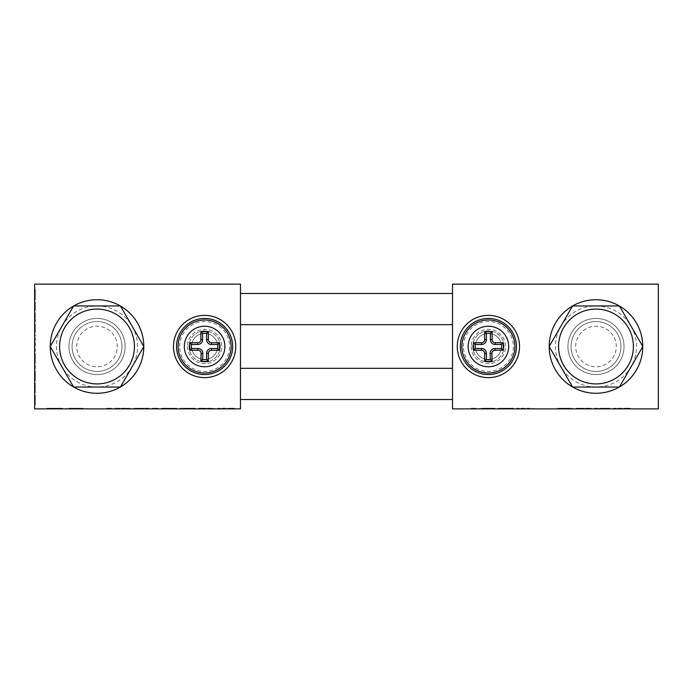 <?xml version="1.0" encoding="UTF-8"?>
<svg xmlns="http://www.w3.org/2000/svg" width="693" height="693" viewBox="0 0 693 693"><rect width="100%" height="100%" fill="white"/><g stroke="black" fill="none" stroke-linecap="round" stroke-linejoin="round"><path stroke-width="0.52" stroke-dasharray="3.46 2.6" d="M34.65 284.13L34.65 408.87L240.471 408.87L240.471 284.13L34.65 284.13M121.968 346.5A24.948 24.948 0 0 0 97.02 321.552A24.948 24.948 0 0 0 72.072 346.5A24.948 24.948 0 0 0 97.02 371.448A24.948 24.948 0 0 0 121.968 346.5A24.948 24.948 0 0 0 97.02 321.552A24.948 24.948 0 0 0 72.072 346.5A24.948 24.948 0 0 0 97.02 371.448A24.948 24.948 0 0 0 121.968 346.5A24.948 24.948 0 0 0 97.02 321.552A24.948 24.948 0 0 0 72.072 346.5A24.948 24.948 0 0 1 97.02 321.552A24.948 24.948 0 0 1 121.968 346.5A24.948 24.948 0 0 1 97.02 371.448A24.948 24.948 0 0 1 72.072 346.5A24.948 24.948 0 0 0 97.02 371.448A24.948 24.948 0 0 0 121.968 346.5M217.706 346.5A13.098 13.098 0 0 1 204.608 359.598A13.098 13.098 0 0 1 191.511 346.5A13.098 13.098 0 0 1 204.608 333.402A13.098 13.098 0 0 1 217.706 346.5A13.098 13.098 0 0 1 204.608 359.598A13.098 13.098 0 0 1 191.511 346.5A13.098 13.098 0 0 1 204.608 333.402A13.098 13.098 0 0 1 217.706 346.5M658.35 284.13L452.529 284.13L452.529 408.87L658.35 408.87L658.35 284.13M620.928 346.5A24.948 24.948 0 0 0 595.98 321.552A24.948 24.948 0 0 0 571.032 346.5A24.948 24.948 0 0 0 595.98 371.448A24.948 24.948 0 0 0 620.928 346.5A24.948 24.948 0 0 0 595.98 321.552A24.948 24.948 0 0 0 571.032 346.5A24.948 24.948 0 0 0 595.98 371.448A24.948 24.948 0 0 0 620.928 346.5A24.948 24.948 0 0 0 595.98 321.552A24.948 24.948 0 0 0 571.032 346.5A24.948 24.948 0 0 0 595.98 371.448A24.948 24.948 0 0 0 620.928 346.5A24.948 24.948 0 0 1 595.98 371.448A24.948 24.948 0 0 1 571.032 346.5A24.948 24.948 0 0 1 595.98 321.552A24.948 24.948 0 0 1 620.928 346.5M501.489 346.5A13.098 13.098 0 0 1 488.392 359.598A13.098 13.098 0 0 1 475.294 346.5A13.098 13.098 0 0 1 488.392 333.402A13.098 13.098 0 0 1 501.489 346.5A13.098 13.098 0 0 1 488.392 359.598A13.098 13.098 0 0 1 475.294 346.5A13.098 13.098 0 0 1 488.392 333.402A13.098 13.098 0 0 1 501.489 346.5M34.65 299.74L34.65 289.094L34.65 299.74L35.274 299.74L35.274 298.103L35.274 299.74L34.65 299.74M34.65 305.197L34.65 310.655L34.65 301.923L34.65 305.197L35.274 305.197L35.274 307.38L35.274 304.106L35.274 305.197L34.65 305.197M34.65 321.569L34.65 312.838L34.65 321.569L35.274 321.569L35.274 320.201L35.274 321.569L34.65 321.569M34.65 323.752L34.65 332.484L34.65 323.752L35.274 323.752M34.65 336.027L34.65 334.667L34.65 336.027L34.65 334.667L34.65 336.027L35.274 336.027L35.274 334.667L35.274 336.027L35.274 334.667L35.274 336.027L34.65 336.027M34.65 349.67L34.65 338.21L34.65 349.67L35.274 349.67L35.274 351.308L35.274 338.21L35.274 349.67L34.65 349.67M34.65 363.314L34.65 353.491L34.65 363.314L35.274 363.314L35.274 353.491L35.274 363.314L34.65 363.314M34.65 368.771L34.65 365.497L34.65 368.771L35.274 368.771L35.274 367.134L35.274 368.771L34.65 368.771M34.65 370.954L34.65 380.778L34.65 370.954L35.274 370.954L35.274 380.778L35.274 370.954L34.65 370.954M34.65 391.969L34.65 382.96L34.65 391.969L35.274 392.515L35.274 382.96L35.274 392.515L34.65 391.969M34.65 404.79L34.65 394.967L34.65 404.79L35.274 404.79L35.274 394.967L35.274 404.79L34.65 404.79M34.65 305.743L34.65 309.286L34.65 305.743L35.274 305.743L35.274 304.651L35.274 306.834L35.274 305.743L34.65 305.743M34.65 320.201L34.65 314.198L34.65 320.201L35.274 320.201L35.274 319.655L34.65 320.201M34.65 325.389L34.65 331.115L34.65 325.389L35.274 325.389L35.274 324.021L35.274 332.484L35.274 325.112L35.274 332.484L35.274 325.389L35.274 331.115L35.274 325.389L34.65 325.389L35.274 325.389M240.471 309.078L240.471 293.486L240.471 309.078M240.471 383.922L240.471 368.329L240.471 383.922M48.813 408.87L62.751 408.87L48.813 408.87L48.813 408.246L61.478 408.246L47.124 408.246L59.373 408.246L48.389 408.246L48.813 408.87L48.813 408.246M68.659 408.87L83.021 408.87L66.13 408.87L68.659 408.87L68.659 408.246L80.483 408.246L68.659 408.246L68.659 408.87M111.738 408.87L106.67 408.87L111.738 408.87L111.738 408.246L109.199 408.246L111.738 408.246L111.738 408.87M125.667 408.87L125.667 408.246L115.116 408.246L129.47 408.246L123.986 408.246L125.667 408.246L125.667 408.87L115.116 408.87L125.676 408.87M115.116 408.87L130.319 408.87L115.116 408.87L115.116 408.246L119.759 408.246L115.116 408.246L115.116 408.87L115.116 408.246M145.937 408.87L145.937 408.246L148.9 408.246L145.937 408.246L145.937 408.87L147.211 408.87L133.697 408.87L145.946 408.87M147.211 408.87L148.9 408.87L147.211 408.87L147.211 408.246L147.211 408.87M158.186 408.87L152.278 408.87L158.186 408.87L158.186 408.246L152.278 408.246L158.186 408.246L158.186 408.87M168.321 408.87L175.927 408.87L166.207 408.87L175.927 408.87L168.321 408.87L168.321 408.246L176.767 408.246L162.838 408.246L170.435 408.246L168.321 408.246L168.321 408.87L168.321 408.246M164.102 408.87L161.564 408.87L164.518 408.87L164.102 408.246L174.653 408.246L164.102 408.246L164.102 408.87L164.102 408.246M175.927 408.87L176.767 408.87L175.927 408.87L175.927 408.246M180.145 408.87L195.348 408.87L180.145 408.87L180.145 408.246L180.145 408.87M211.815 408.87L202.954 408.87L214.354 408.87L211.824 408.87L211.824 408.246L201.68 408.246L201.68 408.87L202.954 408.87L201.689 408.87M201.68 408.87L201.68 408.246L200.84 408.246L200.84 408.87L198.726 408.87L200.84 408.87L200.84 408.246L198.726 408.246L201.689 408.246M227.867 408.87L217.732 408.87L227.867 408.87L227.867 408.246L234.624 408.246L217.732 408.246L227.867 408.246M135.811 408.87L146.786 408.87L135.811 408.87L135.811 408.246L135.811 408.87M174.238 408.87L164.518 408.87L174.238 408.87L174.238 408.246M182.259 408.87L193.243 408.87L182.259 408.87L182.259 408.246L182.259 408.87M143.797 346.561A46.777 46.777 0 0 0 97.02 299.722A46.777 46.777 0 0 0 50.242 346.5A46.777 46.777 0 0 0 97.02 393.277A46.777 46.777 0 0 0 143.797 346.439M235.741 346.5A31.133 31.133 0 0 0 204.608 315.367A31.133 31.133 0 0 0 173.475 346.5A31.133 31.133 0 0 0 204.608 377.633A31.133 31.133 0 0 0 235.741 346.5M642.757 346.561A46.777 46.777 0 0 0 595.98 299.722A46.777 46.777 0 0 0 549.202 346.5A46.777 46.777 0 0 0 595.98 393.277A46.777 46.777 0 0 0 642.757 346.439M519.525 346.5A31.133 31.133 0 0 0 488.392 315.367A31.133 31.133 0 0 0 457.259 346.5A31.133 31.133 0 0 0 488.392 377.633A31.133 31.133 0 0 0 519.525 346.5M476.308 408.87L471.24 408.87L476.308 408.87L476.308 408.246L473.769 408.246L476.308 408.246L476.308 408.87M483.905 408.87L483.905 408.246L481.8 408.246L483.905 408.246L483.905 408.87L481.8 408.87L494.048 408.87L479.686 408.87L494.889 408.87L494.889 408.246L483.913 408.246M483.913 408.87L494.889 408.87L494.889 408.246L483.905 408.246M498.267 408.87L513.47 408.87L498.267 408.87L498.267 408.246L498.267 408.87M526.983 408.87L516.848 408.87L533.74 408.87L516.848 408.246L526.983 408.246M559.918 408.87L571.751 408.87L559.502 408.87L564.145 408.87L562.032 408.87L562.032 408.246L570.053 408.246M567.948 408.87L567.948 408.246L567.948 408.87L567.948 408.246L558.653 408.246L558.653 408.87L558.653 408.246L559.927 408.246L559.927 408.87L559.927 408.246L559.927 408.87L559.927 408.246L562.032 408.246L562.032 408.87L559.927 408.87L559.927 408.246L569.213 408.246L569.213 408.87L569.213 408.246L570.062 408.246L570.062 408.87L570.478 408.246L567.948 408.246L570.062 408.246L570.062 408.87L571.751 408.87L570.053 408.87M557.813 408.87L557.813 408.246L557.813 408.87M571.751 408.87L572.591 408.87L571.751 408.87L571.751 408.246M575.97 408.87L591.172 408.87L575.97 408.87L575.97 408.246L575.97 408.87M600.459 408.87L600.459 408.246L610.178 408.246L600.459 408.246L600.459 408.87L604.261 408.87L596.664 408.87L600.467 408.87M604.261 408.87L610.178 408.87L604.261 408.87L604.261 408.246L604.261 408.87M596.664 408.87L594.551 408.87L596.664 408.87L596.664 408.246L594.551 408.246L597.505 408.246L596.664 408.246L596.664 408.87M623.691 408.87L613.556 408.87L623.691 408.87L623.691 408.246L630.448 408.246L613.556 408.246L623.691 408.246M509.251 408.87L509.251 408.246L511.356 408.246L509.251 408.246L509.251 408.87L510.94 408.87L500.381 408.87L509.242 408.87M510.94 408.87L510.94 408.246L510.94 408.87M525.294 408.87L529.097 408.87L521.491 408.87L525.294 408.87L525.294 408.246L529.097 408.246L525.294 408.246M580.197 408.87L580.197 408.246L591.172 408.246L580.197 408.246L580.197 408.87L581.462 408.87L578.083 408.87L580.188 408.87M581.462 408.87L589.059 408.87L581.462 408.87L581.462 408.246L581.462 408.87M452.529 309.078L452.529 293.486L452.529 309.078M452.529 383.922L452.529 368.329L452.529 383.922M473.769 408.87L473.769 408.246L471.24 408.246L473.769 408.246L473.769 408.87L473.769 408.246M471.24 408.87L471.24 408.246L471.24 408.87M60.213 408.246L58.524 408.246L61.902 408.246L59.373 408.246L60.213 408.246L60.213 408.87L60.213 408.246M62.751 408.246L61.902 408.246L62.751 408.246L62.751 408.87L62.751 408.246M83.021 408.246L80.483 408.246L83.021 408.246L83.021 408.87L83.021 408.246M106.67 408.246L109.199 408.246L106.67 408.246L106.67 408.87L106.67 408.246M121.448 408.246L123.986 408.246L121.448 408.246L121.448 408.87L121.448 408.246M134.113 408.246L134.113 408.87L134.113 408.246M135.386 408.246L136.651 408.246L135.386 408.246L135.386 408.87L135.386 408.246M138.765 408.246L141.294 408.246L138.765 408.246L138.765 408.87L138.765 408.246M137.916 408.246L136.226 408.246L139.18 408.246L137.916 408.246L137.916 408.87L137.916 408.246M141.294 408.246L139.18 408.246L143.408 408.246L141.294 408.246L141.294 408.87L141.294 408.246M144.672 408.246L146.362 408.246L144.672 408.246L144.672 408.87L144.672 408.246M146.786 408.246L146.786 408.87L146.786 408.246M161.989 408.246L162.838 408.246L161.564 408.246L161.989 408.87L161.989 408.246M180.994 408.246L181.835 408.246L180.994 408.246L180.994 408.87L180.994 408.246M183.108 408.246L185.213 408.246L183.108 408.246L183.108 408.87L183.108 408.246M187.751 408.246L182.683 408.246L189.856 408.246L187.751 408.246L187.751 408.87L187.751 408.246M192.394 408.246L190.28 408.246L193.659 408.246L192.394 408.246L192.394 408.87L192.394 408.246M194.508 408.246L193.659 408.246L194.924 408.246L194.508 408.87L194.508 408.246M195.348 408.246L195.348 408.87L195.348 408.246M191.129 408.246L192.819 408.246L191.129 408.246L191.129 408.87L191.129 408.246M193.243 408.246L193.243 408.87L193.243 408.246M201.68 408.246L211.815 408.246M499.107 408.246L499.956 408.246L499.107 408.246L499.107 408.87L499.107 408.246M501.221 408.246L503.335 408.246L501.221 408.246L501.221 408.87L501.221 408.246M505.873 408.246L500.381 408.246L507.978 408.246L505.873 408.246L505.873 408.87L505.873 408.246M510.516 408.246L508.402 408.246L511.78 408.246L510.516 408.246L510.516 408.87L510.516 408.246M512.629 408.246L511.78 408.246L513.045 408.246L512.629 408.87L512.629 408.246M513.47 408.246L513.47 408.87L513.47 408.246M567.948 408.246L559.918 408.246M576.819 408.246L577.659 408.246L576.819 408.246L576.819 408.87L576.819 408.246M578.924 408.246L581.037 408.246L578.924 408.246L578.924 408.87L578.924 408.246M578.083 408.246L578.083 408.87L578.083 408.246M58.948 408.87L58.948 408.246M61.478 408.87L61.478 408.246M58.524 408.87L58.524 408.246M57.684 408.87L57.684 408.246M56.419 408.87L56.419 408.246M53.881 408.87L53.881 408.246L53.881 408.87M52.616 408.87L52.616 408.246L52.616 408.87M51.343 408.87L51.343 408.246M50.927 408.87L50.927 408.246M61.902 408.87L61.902 408.246L61.902 408.87M53.032 408.87L53.032 408.246L53.032 408.87M47.548 408.87L47.548 408.246M47.124 408.87L47.124 408.246M49.653 408.87L49.653 408.246M50.078 408.87L50.078 408.246M58.108 408.87L58.108 408.246M59.373 408.87L59.373 408.246L59.373 408.87M52.192 408.87L52.192 408.246L52.192 408.87M50.502 408.87L50.502 408.246L50.502 408.87M48.389 408.87L48.389 408.246L48.389 408.87M55.994 408.87L55.994 408.246M59.789 408.87L59.789 408.246M61.062 408.87L61.062 408.246M66.13 408.87L66.13 408.246L66.13 408.87M80.483 408.87L80.483 408.246L80.483 408.87M109.199 408.87L109.199 408.246M118.07 408.87L118.07 408.246M119.759 408.87L119.759 408.246L119.759 408.87M129.47 408.87L129.47 408.246L129.47 408.87M117.221 408.87L117.221 408.246M119.335 408.87L119.335 408.246L119.335 408.87M123.986 408.87L123.986 408.246L123.986 408.87M126.091 408.87L126.091 408.246L126.091 408.87M128.205 408.87L128.205 408.246L128.205 408.87M130.319 408.87L130.319 408.246L130.319 408.87M115.956 408.87L115.956 408.246M117.645 408.87L117.645 408.246M118.494 408.87L118.494 408.246M126.94 408.87L126.94 408.246L126.94 408.87M127.781 408.87L127.781 408.246L127.781 408.87M133.697 408.87L133.697 408.246L133.697 408.87M134.537 408.87L134.537 408.246L134.537 408.87M136.651 408.87L136.651 408.246L136.651 408.87M143.832 408.87L143.832 408.246L143.832 408.87M148.051 408.87L148.051 408.246L148.051 408.87M148.475 408.87L148.475 408.246L148.475 408.87M148.9 408.87L148.9 408.246L148.9 408.87M136.226 408.87L136.226 408.246L136.226 408.87M139.18 408.87L139.18 408.246L139.18 408.87M143.408 408.87L143.408 408.246L143.408 408.87M146.362 408.87L146.362 408.246L146.362 408.87M152.278 408.87L152.278 408.246L152.278 408.87M174.653 408.87L174.653 408.246L174.653 408.87M176.767 408.87L176.767 408.246L176.767 408.87M172.548 408.87L172.548 408.246L172.548 408.87M170.435 408.87L170.435 408.246M166.216 408.87L166.216 408.246M162.838 408.87L162.838 408.246L162.838 408.87M161.564 408.87L161.564 408.246L161.564 408.87M170.01 408.87L170.01 408.246M172.124 408.87L172.124 408.246M175.502 408.87L175.502 408.246M173.813 408.87L173.813 408.246M172.973 408.87L172.973 408.246M171.699 408.87L171.699 408.246M167.905 408.87L167.905 408.246M166.632 408.87L166.632 408.246M165.367 408.87L165.367 408.246M164.518 408.87L164.518 408.246M163.678 408.87L163.678 408.246L163.678 408.87M173.389 408.87L173.389 408.246L173.389 408.87M170.859 408.87L170.859 408.246L170.859 408.87M180.57 408.87L180.57 408.246L180.57 408.87M181.835 408.87L181.835 408.246L181.835 408.87M185.213 408.87L185.213 408.246L185.213 408.87M190.28 408.87L190.28 408.246L190.28 408.87M193.659 408.87L193.659 408.246L193.659 408.87M194.924 408.87L194.924 408.246L194.924 408.87M182.683 408.87L182.683 408.246L182.683 408.87M184.373 408.87L184.373 408.246L184.373 408.87M185.637 408.87L185.637 408.246L185.637 408.87M189.856 408.87L189.856 408.246L189.856 408.87M192.819 408.87L192.819 408.246L192.819 408.87M198.726 408.87L198.726 408.246L198.726 408.87M200.84 408.87L200.84 408.246L200.84 408.87M202.954 408.87L202.954 408.246L202.954 408.87M204.643 408.87L204.643 408.246L204.643 408.87M205.908 408.87L205.908 408.246M207.172 408.87L207.172 408.246M208.446 408.87L208.446 408.246L208.446 408.87M209.71 408.87L209.71 408.246M211.4 408.87L211.4 408.246L211.4 408.87M212.664 408.87L212.664 408.246M213.505 408.87L213.505 408.246M214.354 408.87L214.354 408.246L214.354 408.87M212.24 408.87L212.24 408.246L212.24 408.87M210.551 408.87L210.551 408.246M209.286 408.87L209.286 408.246M208.021 408.87L208.021 408.246M207.597 408.87L207.597 408.246L207.597 408.87M205.483 408.87L205.483 408.246L205.483 408.87M205.059 408.87L205.059 408.246M203.794 408.87L203.794 408.246M234.624 408.87L234.624 408.246M224.489 408.87L224.489 408.246M217.732 408.87L217.732 408.246M220.27 408.87L220.27 408.246M226.178 408.87L226.178 408.246M232.086 408.87L232.086 408.246M482.64 408.87L482.64 408.246M484.329 408.87L484.329 408.246L484.329 408.87M479.686 408.87L479.686 408.246M494.048 408.87L494.048 408.246L494.048 408.87M481.8 408.87L481.8 408.246M486.018 408.87L486.018 408.246L486.018 408.87M488.556 408.87L488.556 408.246L488.556 408.87M490.661 408.87L490.661 408.246L490.661 408.87M492.775 408.87L492.775 408.246L492.775 408.87M480.535 408.87L480.535 408.246M482.224 408.87L482.224 408.246M483.064 408.87L483.064 408.246M490.246 408.87L490.246 408.246L490.246 408.87M491.51 408.87L491.51 408.246L491.51 408.87M492.351 408.87L492.351 408.246L492.351 408.87M498.691 408.87L498.691 408.246L498.691 408.87M499.956 408.87L499.956 408.246L499.956 408.87M503.335 408.87L503.335 408.246L503.335 408.87M508.402 408.87L508.402 408.246L508.402 408.87M511.78 408.87L511.78 408.246L511.78 408.87M513.045 408.87L513.045 408.246L513.045 408.87M500.381 408.87L500.381 408.246L500.381 408.87M500.805 408.87L500.805 408.246L500.805 408.87M502.486 408.87L502.486 408.246L502.486 408.87M503.759 408.87L503.759 408.246L503.759 408.87M507.978 408.87L507.978 408.246L507.978 408.87M511.356 408.87L511.356 408.246L511.356 408.87M523.605 408.87L523.605 408.246M533.74 408.87L533.74 408.246M531.202 408.87L531.202 408.246M529.513 408.87L529.513 408.246M521.067 408.87L521.067 408.246M519.386 408.87L519.386 408.246M516.848 408.87L516.848 408.246M529.097 408.87L529.097 408.246M521.491 408.87L521.491 408.246M570.478 408.87L570.478 408.246L570.478 408.87M572.591 408.87L572.591 408.246L572.591 408.87M568.364 408.87L568.364 408.246L568.364 408.87M566.259 408.87L566.259 408.246M564.145 408.87L564.145 408.246M557.389 408.87L557.389 408.246L557.389 408.87M565.835 408.87L565.835 408.246M571.327 408.87L571.327 408.246M569.637 408.87L569.637 408.246M568.788 408.87L568.788 408.246M567.524 408.87L567.524 408.246M563.721 408.87L563.721 408.246M562.456 408.87L562.456 408.246M561.191 408.87L561.191 408.246M560.342 408.87L560.342 408.246M559.502 408.87L559.502 408.246L559.502 408.87M562.032 408.87L562.032 408.246M566.683 408.87L566.683 408.246L566.683 408.87M576.394 408.87L576.394 408.246L576.394 408.87M577.659 408.87L577.659 408.246L577.659 408.87M581.037 408.87L581.037 408.246L581.037 408.87M583.567 408.87L583.567 408.246L583.567 408.87M586.105 408.87L586.105 408.246L586.105 408.87M588.218 408.87L588.218 408.246L588.218 408.87M589.483 408.87L589.483 408.246L589.483 408.87M590.332 408.87L590.332 408.246L590.332 408.87M590.748 408.87L590.748 408.246L590.748 408.87M591.172 408.87L591.172 408.246L591.172 408.87M578.499 408.87L578.499 408.246L578.499 408.87M585.68 408.87L585.68 408.246L585.68 408.87M586.954 408.87L586.954 408.246L586.954 408.87M588.634 408.87L588.634 408.246L588.634 408.87M589.059 408.87L589.059 408.246L589.059 408.87M594.551 408.87L594.551 408.246L594.551 408.87M597.505 408.87L597.505 408.246L597.505 408.87M598.769 408.87L598.769 408.246L598.769 408.87M601.732 408.87L601.732 408.246M602.997 408.87L602.997 408.246M605.535 408.87L605.535 408.246M607.224 408.87L607.224 408.246L607.224 408.87M608.489 408.87L608.489 408.246M609.329 408.87L609.329 408.246M610.178 408.87L610.178 408.246L610.178 408.87M608.064 408.87L608.064 408.246L608.064 408.87M607.64 408.87L607.64 408.246M606.375 408.87L606.375 408.246M605.11 408.87L605.11 408.246M603.837 408.87L603.837 408.246M603.421 408.87L603.421 408.246L603.421 408.87M601.307 408.87L601.307 408.246L601.307 408.87M600.883 408.87L600.883 408.246M599.618 408.87L599.618 408.246M630.448 408.87L630.448 408.246M620.313 408.87L620.313 408.246M613.556 408.87L613.556 408.246M616.086 408.87L616.086 408.246M622.002 408.87L622.002 408.246M627.91 408.87L627.91 408.246M137.56 346.5A40.54 40.54 0 0 0 97.02 305.959A40.54 40.54 0 0 0 56.48 346.5A40.54 40.54 0 0 0 97.02 387.041A40.54 40.54 0 0 0 132.129 326.23A40.54 40.54 0 0 0 56.48 346.5A40.54 40.54 0 0 0 107.51 385.663A40.54 40.54 0 0 0 137.56 346.5M636.52 346.5A40.54 40.54 0 0 0 595.98 305.959A40.54 40.54 0 0 0 555.44 346.5A40.54 40.54 0 0 0 595.98 387.041A40.54 40.54 0 0 0 631.089 326.23A40.54 40.54 0 0 0 555.44 346.5A40.54 40.54 0 0 0 606.47 385.663A40.54 40.54 0 0 0 636.52 346.5M68.953 346.5A28.066 28.066 0 0 0 97.02 374.566A28.066 28.066 0 0 0 125.087 346.5A28.066 28.066 0 0 0 97.02 318.433A28.066 28.066 0 0 0 68.953 346.5A28.066 28.066 0 0 1 97.02 318.433A28.066 28.066 0 0 1 125.087 346.5A28.066 28.066 0 0 1 97.02 374.566A28.066 28.066 0 0 1 68.953 346.5M567.913 346.5A28.066 28.066 0 0 0 595.98 374.566A28.066 28.066 0 0 0 624.046 346.5A28.066 28.066 0 0 0 595.98 318.433A28.066 28.066 0 0 0 567.913 346.5A28.066 28.066 0 0 1 595.98 318.433A28.066 28.066 0 0 1 624.046 346.5A28.066 28.066 0 0 1 595.98 374.566A28.066 28.066 0 0 1 567.913 346.5M76.75 346.5A20.27 20.27 0 0 1 97.02 326.23A20.27 20.27 0 0 1 117.29 346.5A20.27 20.27 0 0 1 97.02 366.77A20.27 20.27 0 0 1 76.75 346.5M575.71 346.5A20.27 20.27 0 0 1 595.98 326.23A20.27 20.27 0 0 1 616.25 346.5A20.27 20.27 0 0 1 595.98 366.77A20.27 20.27 0 0 1 575.71 346.5M73.614 387.041L120.426 387.041L143.832 346.5L120.426 305.959L73.614 305.959L50.208 346.5L73.614 387.041M619.386 387.041L642.792 346.5L619.386 305.959L572.574 305.959L549.168 346.5L572.574 387.041L619.386 387.041M232.675 346.5A28.066 28.066 0 0 0 204.608 318.433A28.066 28.066 0 0 0 176.542 346.5A28.066 28.066 0 0 0 204.608 374.566A28.066 28.066 0 0 0 232.675 346.5M516.458 346.5A28.066 28.066 0 0 0 488.392 318.433A28.066 28.066 0 0 0 460.325 346.5A28.066 28.066 0 0 0 488.392 374.566A28.066 28.066 0 0 0 516.458 346.5M187.457 346.5A17.152 17.152 0 0 0 204.608 363.652A17.152 17.152 0 0 0 221.76 346.5A17.152 17.152 0 0 0 204.608 329.348A17.152 17.152 0 0 0 187.457 346.5A17.152 17.152 0 0 1 204.608 329.348A17.152 17.152 0 0 1 221.76 346.5A17.152 17.152 0 0 1 204.608 363.652A17.152 17.152 0 0 1 187.457 346.5M220.201 346.5A15.592 15.592 0 0 0 204.608 330.907A15.592 15.592 0 0 0 189.016 346.5A15.592 15.592 0 0 0 204.608 362.092A15.592 15.592 0 0 0 220.201 346.5A15.592 15.592 0 0 0 204.608 330.907A15.592 15.592 0 0 0 189.016 346.5A15.592 15.592 0 0 0 204.608 362.092A15.592 15.592 0 0 0 220.201 346.5M471.24 346.5A17.152 17.152 0 0 0 488.392 363.652A17.152 17.152 0 0 0 505.543 346.5A17.152 17.152 0 0 0 488.392 329.348A17.152 17.152 0 0 0 471.24 346.5A17.152 17.152 0 0 1 488.392 329.348A17.152 17.152 0 0 1 505.543 346.5A17.152 17.152 0 0 1 488.392 363.652A17.152 17.152 0 0 1 471.24 346.5M503.984 346.5A15.592 15.592 0 0 0 488.392 330.907A15.592 15.592 0 0 0 472.799 346.5A15.592 15.592 0 0 0 488.392 362.092A15.592 15.592 0 0 0 503.984 346.5A15.592 15.592 0 0 0 488.392 330.907A15.592 15.592 0 0 0 472.799 346.5A15.592 15.592 0 0 0 488.392 362.092A15.592 15.592 0 0 0 503.984 346.5M178.101 346.5A26.507 26.507 0 0 1 204.608 319.993A26.507 26.507 0 0 1 231.115 346.5A26.507 26.507 0 0 1 204.608 373.007A26.507 26.507 0 0 1 178.101 346.5A26.507 26.507 0 0 0 204.608 373.007A26.507 26.507 0 0 0 231.115 346.5A26.507 26.507 0 0 0 204.608 319.993A26.507 26.507 0 0 0 178.101 346.5M514.899 346.5A26.507 26.507 0 0 1 488.392 373.007A26.507 26.507 0 0 1 461.885 346.5A26.507 26.507 0 0 1 488.392 319.993A26.507 26.507 0 0 1 514.899 346.5A26.507 26.507 0 0 1 488.392 373.007A26.507 26.507 0 0 1 461.885 346.5A26.507 26.507 0 0 0 488.392 373.007A26.507 26.507 0 0 0 514.899 346.5A26.507 26.507 0 0 0 488.392 319.993A26.507 26.507 0 0 0 461.885 346.5M34.65 298.103L35.274 297.825L34.65 298.103M34.65 299.463L35.274 299.463L35.274 298.371L35.274 299.463L34.65 299.463M34.65 298.371L35.274 298.371L35.274 297.28L35.274 298.371L34.65 298.371M34.65 297.28L35.274 297.28L35.274 295.92L35.274 297.28L34.65 297.28M34.65 295.92L35.274 295.92L35.274 293.46L35.274 297.825L35.274 292.099L35.274 295.92L34.65 295.92M34.65 293.46L35.274 293.46L35.274 292.368L35.274 293.46L34.65 293.46M34.65 292.099L35.274 292.099L35.274 291.008L35.274 292.099L34.65 292.099M34.65 291.008L35.274 291.008L35.274 289.917L35.274 292.368L35.274 290.731L34.65 291.008M34.65 289.917L35.274 289.371L34.65 289.917M34.65 289.371L35.274 289.094L34.65 289.371M34.65 289.094L35.274 289.094L34.65 289.094M34.65 297.825L35.274 297.825L34.65 297.825M34.65 297.011L35.274 297.011L34.65 297.011M34.65 292.368L35.274 292.368L34.65 292.368M34.65 291.554L35.274 291.554L34.65 291.554M34.65 290.731L35.274 290.731L34.65 290.731M35.274 303.56L35.274 304.651L35.274 303.283L34.65 303.56L35.274 303.56M35.274 302.469L35.274 303.014L35.274 301.923L34.65 302.469L35.274 302.469M35.274 308.472L35.274 306.834L35.274 309.563L35.274 308.472L34.65 308.472L35.274 308.472M35.274 310.109L35.274 309.563L35.274 310.655L34.65 310.109L35.274 310.109M35.274 309.286L34.65 309.286L35.274 309.286M35.274 319.386L35.274 319.932L35.274 318.841L34.65 319.386L35.274 319.386M35.274 317.749L35.274 313.383L35.274 317.749L34.65 317.749L35.274 317.749M35.274 313.106L34.65 313.106L35.274 313.106M35.274 365.497L35.274 367.134L35.274 365.497L34.65 365.497L35.274 365.497M35.274 379.14L35.274 378.595L34.65 379.14L35.274 379.14M35.274 371.231L35.274 372.591L35.274 371.231L34.65 371.231M35.274 380.509L35.274 373.137L35.274 380.509L34.65 380.509L35.274 380.509M35.274 383.238L35.274 384.598L35.274 383.238L34.65 383.238L35.274 383.238M35.274 392.784L34.65 392.784L35.274 392.784M34.65 307.38L35.274 307.38L34.65 307.38M34.65 304.106L35.274 304.106L34.65 304.106M34.65 303.014L35.274 303.014L34.65 303.014M34.65 301.923L35.274 301.923L34.65 301.923M34.65 302.191L35.274 302.191M34.65 309.017L35.274 309.017L34.65 309.017M34.65 309.563L35.274 309.563L34.65 309.563M34.65 310.377L35.274 310.377M34.65 310.655L35.274 310.655L34.65 310.655M34.65 304.651L35.274 304.651L34.65 304.651M34.65 306.834L35.274 306.834L34.65 306.834M34.65 307.926L35.274 307.926L34.65 307.926M34.65 303.283L35.274 303.283L34.65 303.283M34.65 319.932L35.274 319.932L34.65 319.932M34.65 318.841L35.274 318.841L34.65 318.841M34.65 316.112L35.274 316.112M34.65 315.02L35.274 315.02M34.65 314.198L35.274 314.198L34.65 314.198M34.65 313.383L35.274 313.383L34.65 313.383M34.65 312.838L35.274 312.838L34.65 312.838M34.65 319.655L35.274 319.655L34.65 319.655M34.65 314.475L35.274 314.475M34.65 314.743L35.274 314.743M34.65 315.566L35.274 315.566M34.65 316.658L35.274 316.658M34.65 324.021L35.274 324.021L34.65 324.021M34.65 324.567L35.274 324.567L34.65 324.567M34.65 325.112L35.274 325.112L34.65 325.112M34.65 325.935L35.274 325.935L34.65 325.935M34.65 326.749L35.274 326.749L34.65 326.749M34.65 328.387L35.274 328.387L34.65 328.387M34.65 330.024L35.274 330.024L34.65 330.024M34.65 331.393L35.274 331.393L34.65 331.393M34.65 332.207L35.274 332.207L34.65 332.207M34.65 332.484L35.274 332.484M34.65 325.658L35.274 325.658L34.65 325.658M34.65 326.481L35.274 326.481L34.65 326.481M34.65 327.027L35.274 327.027L34.65 327.027M34.65 328.118L35.274 328.118L34.65 328.118M34.65 330.847L35.274 330.847M34.65 331.115L35.274 331.115M34.65 330.301L35.274 330.301M34.65 330.57L35.274 330.57M34.65 329.755L35.274 329.755M34.65 334.667L35.274 334.667L34.65 334.667M34.65 345.85L35.274 345.85M34.65 343.667L35.274 343.667M34.65 339.847L35.274 339.847L34.65 339.847M34.65 338.21L35.274 338.21L34.65 338.21M34.65 340.67L35.274 340.67M34.65 344.759L35.274 344.759M34.65 348.856L35.274 348.856M34.65 351.308L35.274 351.308L34.65 351.308M34.65 357.857L35.274 357.857M34.65 356.219L35.274 356.219M34.65 361.677L35.274 361.677M34.65 353.491L35.274 353.491L34.65 353.491M34.65 367.134L35.274 367.134M34.65 378.595L35.274 378.595L34.65 378.595M34.65 377.78L35.274 377.78M34.65 376.412L35.274 376.412M34.65 375.32L35.274 375.32M34.65 373.96L35.274 373.96M34.65 373.137L35.274 373.137L34.65 373.137M34.65 372.591L35.274 372.591L34.65 372.591M34.65 371.5L35.274 371.5M34.65 373.683L35.274 373.683M34.65 375.597L35.274 375.597M34.65 376.689L35.274 376.689M34.65 378.326L35.274 378.326M34.65 379.417L35.274 379.417M34.65 380.778L35.274 380.778L34.65 380.778M34.65 379.963L35.274 379.963M34.65 392.515L35.274 392.515L34.65 392.515M34.65 391.147L35.274 391.147M34.65 390.055L35.274 390.055M34.65 388.964L35.274 388.964M34.65 386.781L35.274 386.781M34.65 385.689L35.274 385.689M34.65 384.598L35.274 384.598L34.65 384.598M34.65 383.783L35.274 383.783M34.65 382.96L35.274 382.96M34.65 384.329L35.274 384.329M34.65 385.143L35.274 385.143L34.65 385.143M34.65 387.058L35.274 387.058M34.65 388.695L35.274 388.695M34.65 390.601L35.274 390.601L34.65 390.601M34.65 391.424L35.274 391.424L34.65 391.424M34.65 390.878L35.274 390.878M34.65 388.418L35.274 388.418M34.65 387.326L35.274 387.326M34.65 389.787L35.274 389.787M34.65 385.966L35.274 385.966M34.65 383.506L35.274 383.506M34.65 387.604L35.274 387.604M34.65 388.149L35.274 388.149M34.65 392.238L35.274 392.238L34.65 392.238M34.65 391.692L35.274 391.692M34.65 399.333L35.274 399.333M34.65 397.695L35.274 397.695M34.65 403.153L35.274 403.153M34.65 394.967L35.274 394.967L34.65 394.967M179.66 346.5A24.948 24.948 0 0 1 204.608 321.552A24.948 24.948 0 0 1 229.556 346.5A24.948 24.948 0 0 1 204.608 371.448A24.948 24.948 0 0 1 179.66 346.5M463.444 346.5A24.948 24.948 0 0 1 488.392 321.552A24.948 24.948 0 0 1 513.34 346.5A24.948 24.948 0 0 1 488.392 371.448A24.948 24.948 0 0 1 463.444 346.5"/><path stroke-width="1.04" d="M34.65 284.13L34.65 408.87L240.471 408.87L240.471 284.13L34.65 284.13M658.35 284.13L452.529 284.13L452.529 408.87L658.35 408.87L658.35 284.13M143.797 346.439A46.777 46.777 0 0 0 120.461 306.02M120.357 305.959A46.777 46.777 0 0 0 73.683 305.959M73.579 306.02A46.777 46.777 0 0 0 50.242 346.439M50.242 346.561A46.777 46.777 0 0 0 73.579 386.98M73.683 387.041A46.777 46.777 0 0 0 120.357 387.041M120.461 386.98A46.777 46.777 0 0 0 143.797 346.561M642.757 346.439A46.777 46.777 0 0 0 619.421 306.02M619.317 305.959A46.777 46.777 0 0 0 572.643 305.959M572.539 306.02A46.777 46.777 0 0 0 549.202 346.439M549.202 346.561A46.777 46.777 0 0 0 572.539 386.98M572.643 387.041A46.777 46.777 0 0 0 619.317 387.041M619.421 386.98A46.777 46.777 0 0 0 642.757 346.561M97.02 387.041L120.426 387.041L143.832 346.5L120.426 305.959L73.614 305.959L50.208 346.5L73.614 387.041L97.02 387.041M97.02 383.922A37.422 37.422 0 0 0 134.442 346.5A37.422 37.422 0 0 0 97.02 309.078A37.422 37.422 0 0 0 59.598 346.5A37.422 37.422 0 0 0 97.02 383.922M595.98 383.922A37.422 37.422 0 0 0 633.402 346.5A37.422 37.422 0 0 0 595.98 309.078A37.422 37.422 0 0 0 558.558 346.5A37.422 37.422 0 0 0 595.98 383.922M595.98 387.041L619.386 387.041L642.792 346.5L619.386 305.959L572.574 305.959L549.168 346.5L572.574 387.041L595.98 387.041M235.741 346.5A31.133 31.133 0 0 0 204.608 315.367A31.133 31.133 0 0 0 173.475 346.5A31.133 31.133 0 0 0 204.608 377.633A31.133 31.133 0 0 0 235.741 346.5M519.525 346.5A31.133 31.133 0 0 0 488.392 315.367A31.133 31.133 0 0 0 457.259 346.5A31.133 31.133 0 0 0 488.392 377.633A31.133 31.133 0 0 0 519.525 346.5M231.115 346.5A26.507 26.507 0 0 0 204.608 319.993A26.507 26.507 0 0 0 178.101 346.5A26.507 26.507 0 0 0 204.608 373.007A26.507 26.507 0 0 0 231.115 346.5A26.507 26.507 0 0 0 204.608 319.993A26.507 26.507 0 0 0 178.101 346.5A26.507 26.507 0 0 0 204.608 373.007A26.507 26.507 0 0 0 231.115 346.5M200.866 339.639L200.866 331.531L208.35 331.531L208.35 339.639A3.119 3.119 0 0 0 211.469 342.758L219.577 342.758L219.577 350.242L211.469 350.242A3.119 3.119 0 0 0 208.35 353.361L208.35 361.469L200.866 361.469L201.1 353.447A3.119 3.119 0 0 0 197.981 350.242L189.639 350.242L189.639 342.758L197.748 342.758A3.119 3.119 0 0 0 200.866 339.639L202.616 339.639A4.868 4.868 0 0 1 197.748 344.508L191.389 344.508L189.639 342.758M484.65 331.531L492.134 331.531L492.134 339.639A3.119 3.119 0 0 0 495.252 342.758L503.361 342.758L503.361 350.242L495.019 350.242A3.119 3.119 0 0 0 491.9 353.447L492.134 361.469L484.65 361.469L484.65 353.361A3.119 3.119 0 0 0 481.531 350.242L473.423 350.242L473.423 342.758L481.531 342.758A3.119 3.119 0 0 0 484.65 339.639L484.65 331.531L486.399 333.281L490.384 333.281L490.384 339.639A4.868 4.868 0 0 0 495.252 344.508L501.611 344.508L501.611 348.492L495.019 348.492A4.868 4.868 0 0 0 490.15 353.499L490.332 359.719L486.399 359.719L486.399 353.361A4.868 4.868 0 0 0 481.531 348.492L475.173 348.492L475.173 344.508L481.531 344.508A4.868 4.868 0 0 0 486.399 339.639L486.399 333.281M514.899 346.5A26.507 26.507 0 0 0 488.392 319.993A26.507 26.507 0 0 0 461.885 346.5A26.507 26.507 0 0 0 488.392 373.007A26.507 26.507 0 0 0 514.899 346.5M200.866 331.531L202.616 333.281L202.616 339.639M208.35 331.531L206.601 333.281L202.616 333.281M208.35 339.639L206.601 339.639L206.601 333.281M206.601 339.639A4.868 4.868 0 0 0 211.469 344.508L217.827 344.508L219.577 342.758M219.577 350.242L217.827 348.492L217.827 344.508M217.827 348.492L211.469 348.492A4.868 4.868 0 0 0 206.601 353.361L206.601 359.719L208.35 361.469M200.866 361.469L202.668 359.719L206.601 359.719M202.668 359.719L202.85 353.499A4.868 4.868 0 0 0 197.981 348.492L191.389 348.492L191.389 344.508M189.639 350.242L191.389 348.492M503.361 350.242L501.611 348.492M503.361 342.758L501.611 344.508M492.134 361.469L490.332 359.719M484.65 361.469L486.399 359.719M473.423 350.242L475.173 348.492M473.423 342.758L475.173 344.508M492.134 331.531L490.384 333.281M232.675 346.5A28.066 28.066 0 0 0 204.608 318.433A28.066 28.066 0 0 0 176.542 346.5A28.066 28.066 0 0 0 204.608 374.566A28.066 28.066 0 0 0 232.675 346.5A28.066 28.066 0 0 0 204.608 318.433A28.066 28.066 0 0 0 176.542 346.5M516.458 346.5A28.066 28.066 0 0 0 488.392 318.433A28.066 28.066 0 0 0 460.325 346.5A28.066 28.066 0 0 0 488.392 374.566A28.066 28.066 0 0 0 516.458 346.5M224.879 346.5A20.27 20.27 0 0 0 204.608 326.23A20.27 20.27 0 0 0 184.338 346.5A20.27 20.27 0 0 0 204.608 366.77A20.27 20.27 0 0 0 224.879 346.5M508.662 346.5A20.27 20.27 0 0 0 488.392 326.23A20.27 20.27 0 0 0 468.121 346.5A20.27 20.27 0 0 0 488.392 366.77A20.27 20.27 0 0 0 508.662 346.5M211.469 342.758L211.469 344.508M211.469 350.242L211.469 348.492M208.35 353.361L206.601 353.361M201.1 353.447L202.85 353.499M197.981 350.242L197.981 348.492M197.748 342.758L197.748 344.508M495.019 350.242L495.019 348.492M491.9 353.447L490.15 353.499M484.65 353.361L486.399 353.361M481.531 350.242L481.531 348.492M481.531 342.758L481.531 344.508M484.65 339.639L486.399 339.639M492.134 339.639L490.384 339.639M495.252 342.758L495.252 344.508M240.471 293.486L452.529 293.486M240.471 324.671L452.529 324.671M240.471 368.329L452.529 368.329M240.471 399.514L452.529 399.514"/></g></svg>
